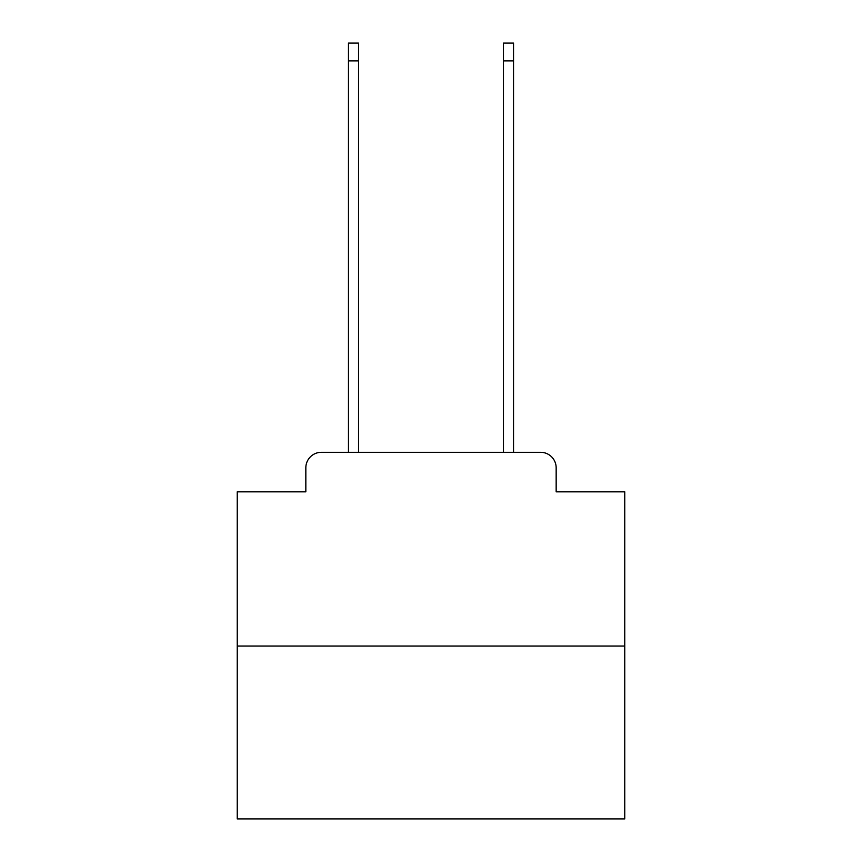 <?xml version="1.0" encoding="UTF-8"?>
<svg xmlns="http://www.w3.org/2000/svg" width="862" height="862" viewBox="0 0 862 862"><rect width="100%" height="100%" fill="white"/><g stroke="black" fill="none" stroke-linecap="round" stroke-linejoin="round"><path stroke-width="1.29" d="M305.838 467.818L305.838 491.836L305.838 467.818A15.505 15.505 0 0 1 321.332 452.313L348.463 452.313L348.463 43.1L358.538 43.1L358.538 452.313L370.552 452.313M624.756 646.069L237.244 646.069L237.244 818.9L624.756 818.9L624.756 491.836L556.162 491.836L556.162 467.818A15.505 15.505 0 0 0 540.668 452.313L321.332 452.313M237.244 646.069L237.244 491.836L305.838 491.836M491.448 452.313L503.462 452.313L503.462 43.1L513.536 43.1L513.536 452.313L540.668 452.313M556.162 491.836L556.162 467.818M348.463 60.922L358.538 60.922M513.536 60.922L503.462 60.922"/></g></svg>
